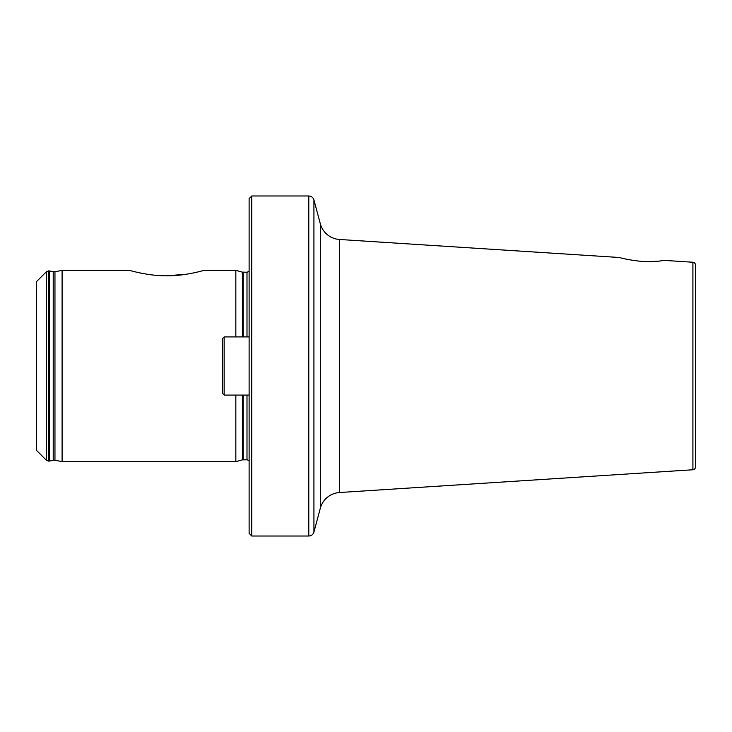 <?xml version="1.0" encoding="UTF-8"?>
<svg xmlns="http://www.w3.org/2000/svg" width="732" height="732" viewBox="0 0 732 732"><rect width="100%" height="100%" fill="white"/><g stroke="black" fill="none" stroke-linecap="round" stroke-linejoin="round"><path stroke-width="1.1" d="M692.911 262.239L692.911 469.761A2.654 2.654 0 0 0 695.4 467.108L695.4 264.892A2.654 2.654 0 0 0 692.911 262.239L664.5 260.409L657.986 261.242C645.093 263.602 619.007 257.948 619.967 257.536L339.474 239.474A21.255 21.255 0 0 1 320.314 223.763L313.927 199.928C313.104 197.457 311.393 196.149 308.794 195.984L251.771 195.984L249.118 198.647L249.118 533.354L251.771 536.016L251.771 195.984M692.911 469.761L339.474 492.526A21.255 21.255 0 0 0 320.314 508.237L320.314 223.763M139.281 272.771L141.477 273.228M153.821 275.113L159.979 275.607M166.603 275.799L186.413 274.235M46.29 460.172L36.6 450.473L36.6 281.527L46.29 271.828L46.29 460.172L48.55 461.105L48.55 270.895L46.29 271.828M235.832 336.912L235.832 270.364L203.954 270.364C203.844 270.428 184.574 276.101 166.731 275.799C148.825 276.083 129.738 270.428 129.573 270.364L62.101 270.364L62.101 461.636L54.955 460.227L54.955 271.773L62.101 270.364M626.418 259.174L634.159 260.61M644.91 261.617L657.949 261.251M246.995 395.088L246.995 459.769L242.365 459.879L235.832 461.636L235.832 395.088M222.555 393.496L222.555 338.504L224.148 336.912L224.148 395.088L222.555 393.496M249.118 336.912L224.148 336.912M249.118 395.088L224.148 395.088M54.955 460.227L53.216 460.245L53.216 271.755L54.955 271.773M320.314 508.237L313.927 532.072L313.927 199.928M313.927 532.072C313.104 534.543 311.393 535.851 308.794 536.016L308.794 195.984M246.995 336.912L246.995 272.231L242.365 272.121L235.832 270.364M243.198 336.912L243.198 272.231M243.198 459.769L243.198 395.088M242.365 459.879L242.365 395.088M242.365 336.912L242.365 272.121M53.216 460.245L49.694 461.023L49.694 270.977L48.55 270.895M49.694 461.023L48.998 461.105L48.998 270.895M339.474 239.474L339.474 492.526M246.995 459.769L249.118 460.584M53.216 271.755L49.694 270.977M235.832 461.636L62.101 461.636M246.995 272.231L249.118 271.416M308.794 536.016L251.771 536.016"/></g></svg>
